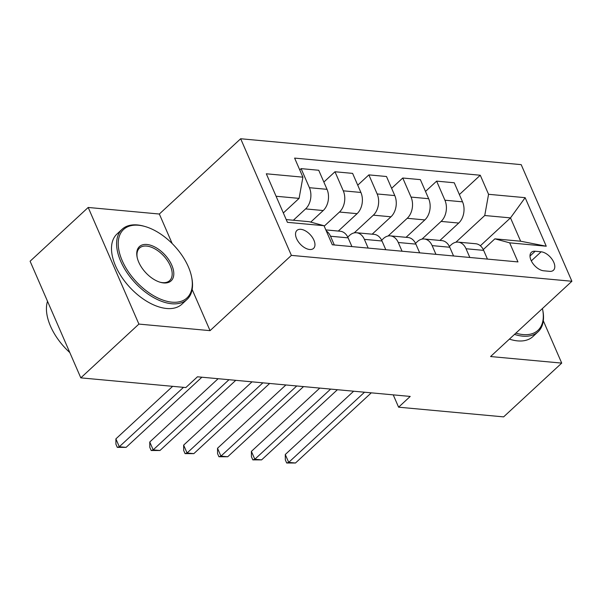<?xml version="1.0" encoding="UTF-8"?>
<svg xmlns="http://www.w3.org/2000/svg" width="602" height="602" viewBox="0 0 602 602"><rect width="100%" height="100%" fill="white"/><g stroke="black" fill="none" stroke-linecap="round" stroke-linejoin="round"><path stroke-width="0.9" d="M309.639 249.491A12.236 6.863 47.2 0 0 313.567 248.385A12.236 6.863 47.2 0 0 312.378 237.399A12.236 6.863 47.2 0 0 300.865 229.324A12.236 6.863 47.2 0 0 296.937 230.423A12.236 6.863 47.2 0 0 298.118 241.417A12.236 6.863 47.2 0 0 309.639 249.491M172.187 243.569L159.342 214.026L88.193 207.464L30.1 261.23L80.811 377.86L185.837 387.553L197.456 376.799L410.218 396.432L398.599 407.185L503.626 416.877L561.719 363.104L543.313 320.783M159.342 214.026L240.672 138.746L521.189 164.639L571.9 281.262L291.383 255.376L240.672 138.746M541.138 251.802L535.178 251.245A11.852 6.645 47.2 0 0 531.37 252.321A11.852 6.645 47.2 0 0 532.514 262.961A11.852 6.645 47.2 0 0 543.674 270.787L549.634 271.344A11.852 6.645 47.2 0 0 553.441 270.268A11.852 6.645 47.2 0 0 552.297 259.628A11.852 6.645 47.2 0 0 541.138 251.802L531.318 260.884M488.561 194.303L525.147 197.674L546.255 246.218L509.668 242.839L494.889 238.836L520.64 241.214L510.496 217.886L484.745 215.516L488.561 194.303L480.268 175.235L294.611 158.1L302.904 177.169L299.089 198.382L276.085 196.252M286.221 219.579L309.232 221.702L324.011 225.705L332.304 244.781L517.961 261.915L509.668 242.839M324.011 225.705L287.417 222.334L266.31 173.79L302.904 177.169M88.193 207.464L138.904 324.087L80.811 377.86M138.904 324.087L210.053 330.648L291.383 255.376M571.9 281.262L490.57 356.542L561.719 363.104M393.241 394.867L398.599 407.185M480.366 245.774L510.496 217.886L525.147 197.674M494.889 238.836L483.278 249.589M368.183 248.092L364.391 239.37A15.298 10.746 -84.7 0 0 356.504 232.741A15.298 10.746 -84.7 0 0 349.611 235.367L347.76 237.083M402.061 251.215L398.268 242.493A15.298 10.746 -84.7 0 0 390.382 235.871A15.298 10.746 -84.7 0 0 383.497 238.49L381.638 240.206M435.938 254.345L432.146 245.624A15.298 10.746 -84.7 0 0 424.259 238.994A15.298 10.746 -84.7 0 0 417.374 241.62L415.515 243.336M469.823 257.468L466.031 248.746A15.298 10.746 -84.7 0 0 458.137 242.124A15.298 10.746 -84.7 0 0 451.252 244.743L449.401 246.459M455.857 242.252L484.745 215.516M439.934 240.439L458.724 223.049A15.298 10.746 -84.7 0 0 462.539 201.836L454.247 182.767L436.631 181.134L425.501 191.444M421.979 239.129L441.108 221.416A15.298 10.746 -84.7 0 0 444.923 200.21L436.631 181.134M406.057 237.316L424.846 219.918A15.298 10.746 -84.7 0 0 428.662 198.705L420.369 179.637L402.753 178.011L391.624 188.313M388.102 235.999L407.23 218.293A15.298 10.746 -84.7 0 0 411.046 197.08L402.753 178.011M372.171 234.186L390.969 216.795A15.298 10.746 -84.7 0 0 394.784 195.582L386.492 176.514L368.868 174.881L357.738 185.19M354.217 232.876L373.353 215.162A15.298 10.746 -84.7 0 0 377.161 193.957L368.868 174.881M338.294 231.063L357.091 213.665A15.298 10.746 -84.7 0 0 360.899 192.452L352.606 173.384L334.99 171.758L323.861 182.06M324.207 226.164L339.468 212.039A15.298 10.746 -84.7 0 0 343.283 190.826L334.99 171.758M310.715 222.108L323.206 210.542A15.298 10.746 -84.7 0 0 327.021 189.329L318.729 170.261L301.113 168.628L299.743 169.899M293.355 220.242L305.59 208.909A15.298 10.746 -84.7 0 0 309.405 187.704L301.113 168.628M283.339 212.957L299.089 198.382M487.439 259.093L483.647 250.372A15.298 10.746 -84.7 0 0 475.753 243.75L458.137 242.124M480.268 175.235L459.379 194.566M453.554 255.97L449.769 247.249A15.298 10.746 -84.7 0 0 441.876 240.619L424.259 238.994M419.677 252.84L415.884 244.119A15.298 10.746 -84.7 0 0 407.998 237.497L390.382 235.871M385.799 249.717L382.007 240.996A15.298 10.746 -84.7 0 0 374.12 234.366L356.504 232.741M351.922 246.587L348.129 237.865A15.298 10.746 -84.7 0 0 340.243 231.243L325.84 229.911M334.306 244.961L330.513 236.24A15.298 10.746 -84.7 0 0 326.276 230.92M520.64 241.214L546.255 246.218M210.053 330.648L192.151 289.494M353.66 391.21L285.28 454.502L288.704 462.381L364.519 392.211M295.484 463.006L286.687 463.006L288.704 462.381L295.484 463.006L371.291 392.843M286.687 463.006L285.318 459.853L285.28 454.502M319.782 388.087L251.403 451.38L254.827 459.258L330.633 389.088M261.607 459.883L252.81 459.875L254.827 459.258L261.607 459.883L337.413 389.712M252.81 459.875L251.44 456.722L251.403 451.38M285.897 384.956L217.525 448.249L220.949 456.128L296.756 385.957M227.722 456.752L218.932 456.752L220.949 456.128L227.722 456.752L303.536 386.589M218.932 456.752L217.563 453.599L217.525 448.249M252.02 381.834L183.64 445.126L187.071 453.005L262.878 382.834M193.844 453.63L185.055 453.622L187.071 453.005L193.844 453.63L269.651 383.459M185.055 453.622L183.685 450.469L183.64 445.126M218.142 378.703L149.763 441.996L153.186 449.875L229.001 379.704M159.966 450.499L151.177 450.499L153.186 449.875L159.966 450.499L235.773 380.329M151.177 450.499L149.8 447.346L149.763 441.996M515.869 333.124A46.655 26.164 47.2 0 0 522.98 334.561A46.655 26.164 47.2 0 0 542.575 309.262A46.655 26.164 47.2 0 0 542.425 308.54M542.575 309.262L542.771 310.226A47.799 26.804 -132.8 0 1 538.03 331.83A47.799 26.804 -132.8 0 1 522.694 336.149A47.799 26.804 -132.8 0 1 514.499 334.396M538.03 331.83L532.92 336.563A47.799 26.804 -132.8 0 1 517.577 340.882A47.799 26.804 -132.8 0 1 509.39 339.122M171.991 302.166A46.655 26.164 47.2 0 0 191.586 276.867A46.655 26.164 47.2 0 0 144.954 226.487A46.655 26.164 47.2 0 0 138.55 225.253A46.655 26.164 47.2 0 0 122.206 260.658A46.655 26.164 47.2 0 0 171.991 302.166M191.586 276.867L191.782 277.838A47.799 26.804 -132.8 0 1 187.041 299.435A47.799 26.804 -132.8 0 1 171.705 303.754A47.799 26.804 -132.8 0 1 126.721 272.202A47.799 26.804 -132.8 0 1 122.101 229.272A47.799 26.804 -132.8 0 1 137.444 224.952A47.799 26.804 -132.8 0 1 144.006 226.217L144.954 226.487M163.631 282.94A23.327 13.078 -132.8 0 1 160.425 282.323A23.327 13.078 -132.8 0 1 137.113 257.129A23.327 13.078 -132.8 0 1 146.911 244.48A23.327 13.078 -132.8 0 1 171.803 265.234A23.327 13.078 -132.8 0 1 163.631 282.94M159.944 282.18A22.184 12.439 47.2 0 0 162.525 282.639A22.184 12.439 47.2 0 0 169.636 280.63A22.184 12.439 47.2 0 0 167.499 260.719A22.184 12.439 47.2 0 0 146.625 246.075A22.184 12.439 47.2 0 0 139.506 248.077A22.184 12.439 47.2 0 0 137.218 257.626M187.041 299.435L181.932 304.168A47.799 26.804 -132.8 0 1 166.588 308.487A47.799 26.804 -132.8 0 1 121.612 276.935A47.799 26.804 -132.8 0 1 116.991 234.005L122.101 229.272M69.817 352.576A47.799 26.804 -132.8 0 1 47.52 301.301M172.646 386.333L115.885 438.873L119.309 446.752L183.505 387.334M126.089 447.376L117.292 447.369L119.309 446.752L126.089 447.376L201.896 377.206M117.292 447.369L115.923 444.216L115.885 438.873M441.108 221.416L458.724 223.049M407.23 218.293L424.846 219.918M373.353 215.162L390.969 216.795M339.468 212.039L357.091 213.665M305.59 208.909L323.206 210.542M444.923 200.21L462.539 201.836M466.031 248.746L483.647 250.372M432.146 245.624L449.769 247.249M411.046 197.08L428.662 198.705M398.268 242.493L415.884 244.119M377.161 193.957L394.784 195.582M364.391 239.37L382.007 240.996M343.283 190.826L360.899 192.452M330.513 236.24L348.129 237.865M309.405 187.704L327.021 189.329M530.008 256.031L535.178 251.245"/></g></svg>
